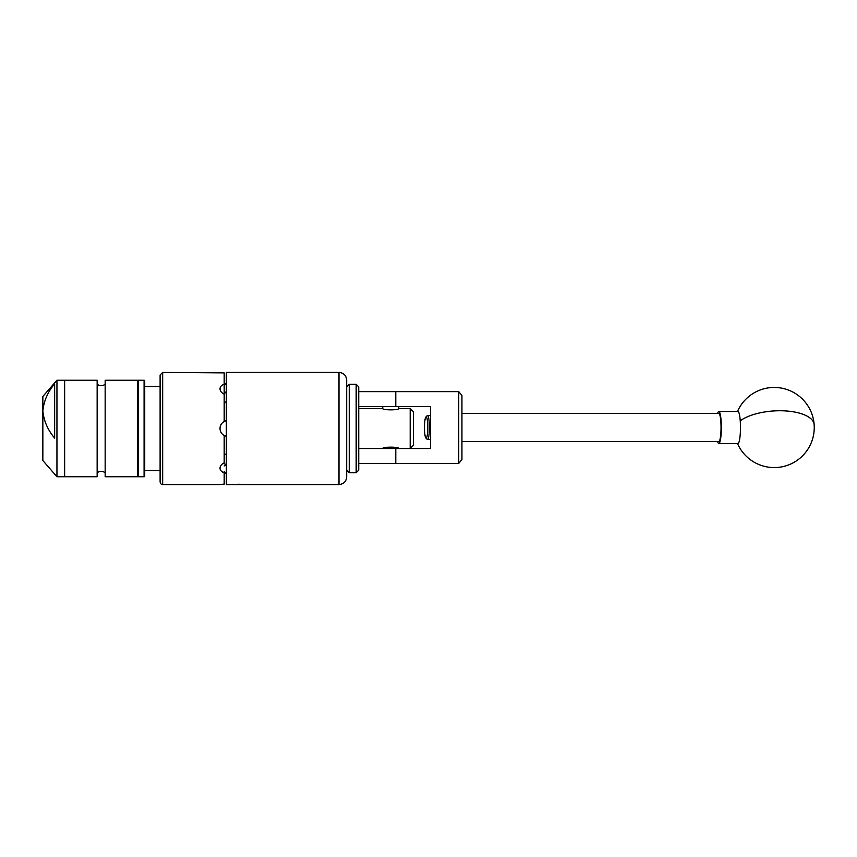 <?xml version="1.0" encoding="UTF-8"?>
<svg xmlns="http://www.w3.org/2000/svg" width="857" height="857" viewBox="0 0 857 857"><rect width="100%" height="100%" fill="white"/><g stroke="black" fill="none" stroke-linecap="round" stroke-linejoin="round"><path stroke-width="1.29" d="M358.74 391.628L458.741 391.628L461.934 395.473L461.934 459.545L458.741 463.391L358.74 463.391M358.74 448.522L430.503 448.522L430.503 406.486L358.74 406.486M458.741 463.391L458.741 391.628M427.279 419.812A10.605 1.66 -90 0 0 425.875 417.038A10.605 1.66 -90 0 0 424.558 424.376A10.605 1.66 -90 0 0 424.997 435.206A10.605 1.66 -90 0 0 425.875 437.981A10.605 1.66 -90 0 0 427.622 432.207A10.605 1.66 -90 0 0 427.279 419.812M425.875 417.038L427.236 415.645A12.009 1.875 90 0 1 427.525 415.495A12.009 1.875 90 0 1 428.821 418.784A12.009 1.875 90 0 1 429.271 431.96A12.009 1.875 90 0 1 427.525 439.523A12.009 1.875 90 0 1 427.236 439.373L425.875 437.981M461.934 441.601L718.83 441.601A14.098 2.207 -90 0 0 720.876 432.731A14.098 2.207 -90 0 0 720.351 417.273A14.098 2.207 -90 0 0 718.83 413.406L461.934 413.406M717.641 413.406A16.015 2.507 90 0 1 717.78 412.956A16.015 2.507 90 0 1 718.83 411.489L737.952 411.489A16.015 2.507 90 0 1 740.234 420.808A16.015 2.507 90 0 1 739.002 442.051A16.015 2.507 90 0 1 737.952 443.53L718.83 443.53A16.015 2.507 90 0 1 717.641 441.601M718.83 411.489A16.015 2.507 90 0 1 721.283 424.076A16.015 2.507 90 0 1 719.88 442.051A16.015 2.507 90 0 1 718.83 443.53M349.249 384.29L349.249 472.71L356.169 472.71L356.169 384.29L349.249 384.29L346.689 386.85L346.689 380.122L346.689 476.878L346.689 470.15L349.249 472.71M356.169 384.29L358.74 386.85L358.74 470.15L356.169 472.71M397.337 463.391L384.204 463.391M384.204 391.628L397.337 391.628M398.784 448.522L398.826 448.522C399.33 446.701 382.222 446.701 382.725 448.522L382.768 448.511M398.784 408.489L398.784 406.486M410.192 408.478L410.192 448.522L413.395 445.319L413.395 411.681L410.192 408.478L398.826 408.478C399.33 410.299 382.222 410.299 382.725 408.478L382.768 406.486M105.165 384.097A5.806 5.806 0 0 1 97.152 384.097M105.165 472.903A5.806 5.806 0 0 0 97.152 472.903M105.165 380.251L137.677 380.251L137.677 476.749L105.165 476.749L105.165 380.251M64.639 380.251L97.152 380.251L97.152 476.749L64.639 476.749L64.639 380.251L64.639 476.749L56.948 476.749L56.948 380.251L64.639 380.251M56.948 476.749L42.85 460.541L42.85 396.459L56.948 380.251M42.85 410.974L42.85 410.974C43.793 420.851 47.724 429.903 54.644 438.141L54.644 383.818C47.735 392.003 43.803 401.055 42.85 410.974L42.85 410.974M160.109 470.536L144.726 470.536M220.303 426.379A8.013 8.013 0 0 0 220.013 428.5C220.12 425.404 221.513 423.058 224.18 421.473L224.18 394.134C221.513 392.849 220.131 391.092 220.013 388.853C220.12 386.7 221.513 385.147 224.18 384.204L224.18 372.881L162.669 372.431L162.669 484.569C161.609 484.858 160.752 484.012 160.109 481.998L160.109 386.464L144.726 386.464M138.32 476.749L144.083 476.749A0.643 0.643 0 0 0 144.726 476.106L144.726 380.894A0.643 0.643 0 0 0 144.083 380.251L138.32 380.251L138.32 476.749A0.643 0.643 0 0 1 137.677 476.106M137.677 380.894A0.643 0.643 0 0 1 138.32 380.251M244.941 484.569L236.971 484.569L244.77 484.548M358.74 408.478L382.725 408.478M160.109 428.5L160.109 375.002L162.669 372.431M220.313 372.474L222.338 372.72M222.499 372.731L224.18 372.881M220.292 387.407L220.024 388.682M242.702 484.312L232.718 484.494M244.973 484.569L338.997 484.569L338.997 372.431L226.355 372.431L226.355 484.569L232.097 484.569M224.18 382.576L226.355 384.664L224.18 384.525M224.18 384.204L224.18 392.442L226.355 391.96M226.355 403.047L226.355 420.669A8.013 8.013 0 0 0 226.098 420.723L224.18 421.473M226.355 436.331L224.18 435.527C221.513 433.953 220.131 431.607 220.013 428.5M224.18 454.628L226.355 453.953M226.355 465.04L226.355 472.336M224.748 421.194A8.013 8.013 0 0 0 222.456 422.737M221.138 424.419A8.013 8.013 0 0 0 220.656 425.372M223.195 463.369A8.013 5.667 180 0 0 226.355 464.398M226.355 392.602A8.013 5.667 -0 0 0 223.184 393.631M224.18 471.425L224.18 472.796C221.513 471.853 220.131 470.3 220.013 468.147C220.12 465.919 221.513 464.151 224.18 462.866L224.18 435.527M222.499 484.269L220.013 484.569L224.18 484.119L224.18 472.475M224.18 465.94L226.098 464.997M224.18 401.001L226.098 402.994M226.098 472.346L224.18 474.424M232.547 484.569L236.971 484.569M239.114 484.194L234.989 484.569M395.784 406.486L395.784 391.628M395.784 463.391L395.784 448.522M737.502 443.53A40.043 40.043 0 0 0 814.15 424.633A40.043 16.551 175.9 0 0 779.902 410.749A40.043 16.551 175.9 0 0 740.234 420.808M144.083 476.749L144.083 380.251M430.503 415.495L427.525 415.495M430.503 439.523L427.525 439.523M814.15 424.633A40.043 40.043 0 0 0 737.502 411.489M338.997 484.569C343.668 484.109 346.239 481.548 346.689 476.878M220.013 484.569L162.669 484.569M338.997 372.431C343.668 372.891 346.239 375.452 346.689 380.122"/></g></svg>
